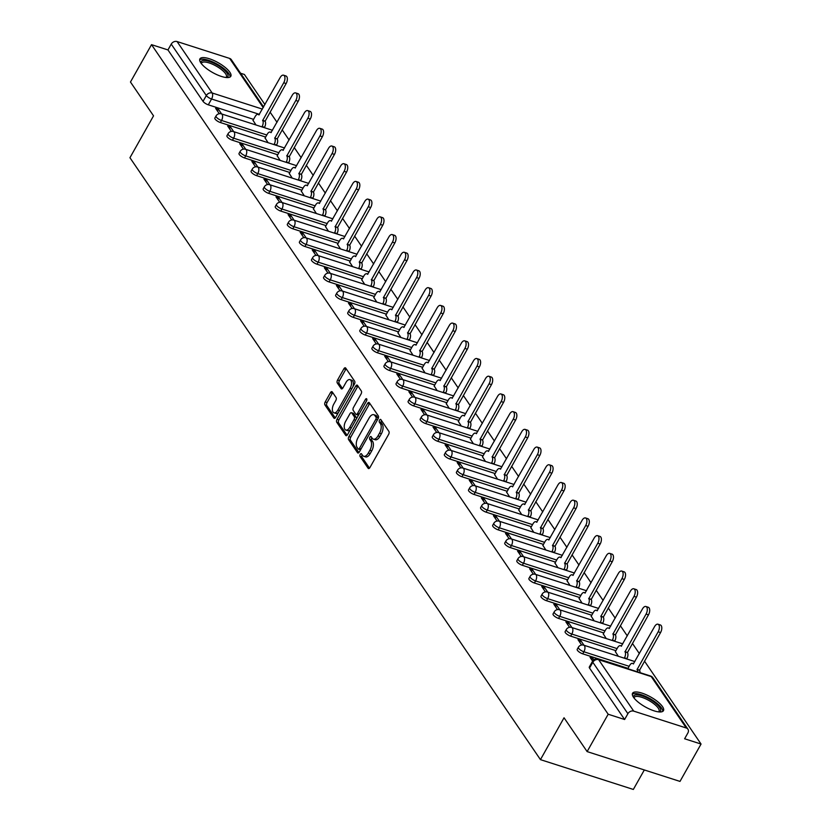 <?xml version="1.0" encoding="UTF-8"?>
<svg xmlns="http://www.w3.org/2000/svg" width="831" height="831" viewBox="0 0 831 831"><rect width="100%" height="100%" fill="white"/><g stroke="black" fill="none" stroke-linecap="round" stroke-linejoin="round"><path stroke-width="1.25" d="M360.249 454.37A1.558 0.8 -72.2 0 0 360.062 456.437L368.133 468.279A2.233 1.143 -72.2 0 0 368.486 468.559A2.233 1.143 -72.2 0 0 369.93 467.552L388.628 434.374A2.233 1.143 -72.2 0 0 388.898 431.414L380.827 419.582A1.558 0.8 -72.2 0 0 380.577 419.385A1.558 0.8 -72.2 0 0 379.57 420.091A1.558 0.8 -72.2 0 0 379.372 422.158L380.421 423.696A7.147 3.667 -72.2 0 1 379.528 433.159L377.97 435.922A7.147 3.667 -72.2 0 1 373.358 439.152A7.147 3.667 -72.2 0 1 372.215 438.249L371.166 436.722A1.558 0.8 -72.2 0 0 370.917 436.524A1.558 0.8 -72.2 0 0 369.909 437.231A1.558 0.8 -72.2 0 0 369.712 439.298L370.761 440.835A7.147 3.667 -72.2 0 1 369.868 450.298L368.31 453.061A7.147 3.667 -72.2 0 1 363.698 456.292A7.147 3.667 -72.2 0 1 362.555 455.388L361.516 453.861A1.558 0.8 -72.2 0 0 361.267 453.664A1.558 0.8 -72.2 0 0 360.249 454.37M362.181 454.848A1.558 0.8 -72.2 0 0 362.108 454.962A1.558 0.8 -72.2 0 0 361.911 457.04L369.494 468.154M381.502 420.559A1.558 0.8 -72.2 0 0 381.429 420.683A1.558 0.8 -72.2 0 0 381.232 422.75L382.281 424.288L380.421 423.696M371.841 437.708A1.558 0.8 -72.2 0 0 371.769 437.823A1.558 0.8 -72.2 0 0 371.571 439.89L372.62 441.427L370.761 440.835M633.523 697.323A17.731 5.651 29.4 0 0 649.707 709.155A17.731 5.651 29.4 0 0 663.46 710.671A17.731 5.651 29.4 0 0 662.494 706.62A17.731 5.651 29.4 0 0 646.31 694.789A17.731 5.651 29.4 0 0 632.557 693.262A17.731 5.651 29.4 0 0 633.523 697.323M200.863 62.927A17.731 5.651 29.4 0 0 217.057 74.759A17.731 5.651 29.4 0 0 230.81 76.286A17.731 5.651 29.4 0 0 229.844 72.235A17.731 5.651 29.4 0 0 213.65 60.403A17.731 5.651 29.4 0 0 199.907 58.876A17.731 5.651 29.4 0 0 200.863 62.927M332.244 391.931A2.233 1.143 -72.2 0 0 331.891 391.65A2.233 1.143 -72.2 0 0 330.447 392.668L325.201 401.975A2.233 1.143 -72.2 0 0 324.931 404.926L333.896 418.076A2.233 1.143 -72.2 0 0 334.249 418.357A2.233 1.143 -72.2 0 0 335.693 417.349L354.39 384.171A2.233 1.143 -72.2 0 0 354.66 381.221L345.696 368.071A2.233 1.143 -72.2 0 0 345.343 367.79A2.233 1.143 -72.2 0 0 343.899 368.798L337.563 380.037A2.233 1.143 -72.2 0 0 337.282 382.998L341.125 388.628A2.233 1.143 -72.2 0 0 341.479 388.908A2.233 1.143 -72.2 0 0 342.923 387.9L346.06 382.322A5.973 3.064 -72.2 0 1 349.924 379.622A5.973 3.064 -72.2 0 1 350.131 388.285L337.822 410.119A5.973 3.064 -72.2 0 1 333.969 412.82A5.973 3.064 -72.2 0 1 333.761 404.157L335.807 400.521A2.233 1.143 -72.2 0 0 336.088 397.561L332.244 391.931M633.721 711.128L686.292 727.998A4.55 3.625 145.7 0 1 687.933 729.192A4.55 3.625 145.7 0 1 687.891 732.952L684.619 738.769L701.052 744.046L679.997 781.41L587.122 751.598L564.041 717.776L540.451 759.638L129.948 157.724L153.538 115.852L130.467 82.02L151.522 44.656L608.178 714.234L624.611 719.511L627.893 713.694L592.815 662.265A4.55 1.444 -150.6 0 1 592.576 661.227L589.293 667.044A4.55 1.444 -150.6 0 0 589.543 668.082L592.815 662.265A4.55 3.625 145.7 0 1 598.652 659.7L633.721 711.128A4.55 3.625 145.7 0 0 627.893 713.694M587.122 751.598L608.178 714.234M348.843 436.628A2.233 1.143 -72.2 0 0 348.563 439.589L357.527 452.729A2.233 1.143 -72.2 0 0 357.891 453.02A2.233 1.143 -72.2 0 0 359.324 452.002L378.022 418.834A2.233 1.143 -72.2 0 0 378.302 415.874L369.328 402.723A2.233 1.143 -72.2 0 0 368.974 402.443A2.233 1.143 -72.2 0 0 367.531 403.45L348.843 436.628L350.703 437.22A2.233 1.143 -72.2 0 0 350.422 440.181L358.899 452.604M345.717 435.402L336.742 422.252A2.233 1.143 -72.2 0 1 337.022 419.302L355.72 386.124A2.233 1.143 -72.2 0 1 357.153 385.117A2.233 1.143 -72.2 0 1 357.517 385.397L361.35 391.027A2.233 1.143 -72.2 0 1 361.07 393.977L353.497 407.439A2.233 1.143 -72.2 0 0 353.217 410.389L355.761 414.129A2.233 1.143 -72.2 0 0 356.115 414.409A2.233 1.143 -72.2 0 0 357.559 413.402L365.453 399.389A1.558 0.8 -72.2 0 1 366.461 398.683A1.558 0.8 -72.2 0 1 366.513 400.947L347.514 434.675A2.233 1.143 -72.2 0 1 346.07 435.683A2.233 1.143 -72.2 0 1 345.717 435.402L346.527 435.662M253.569 119.352L208.301 104.82L211.573 99.003A4.55 1.444 -150.6 0 1 206.317 95.544L171.238 44.116A4.55 3.625 -34.3 0 1 177.065 41.55L229.636 58.419A4.55 3.625 -34.3 0 1 231.278 59.614L263.583 106.97M701.052 744.046L644.482 661.102M639.361 653.592L632.412 643.391M627.28 635.881L620.331 625.681M615.21 618.171L608.25 607.97M603.129 600.46L596.17 590.259M591.049 582.749L584.1 572.549M578.968 565.038L572.019 554.838M566.898 547.328L559.938 537.127M554.817 529.617L547.858 519.417M542.736 511.906L535.777 501.706M530.656 494.196L523.707 483.995M518.575 476.485L511.626 466.284M506.505 458.774L499.545 448.574M494.424 441.064L487.465 430.874M482.344 423.353L475.394 413.163M470.263 405.642L463.314 395.452M458.193 387.932L451.233 377.741M446.112 370.231L439.152 360.031M434.031 352.521L427.072 342.32M421.951 334.81L415.001 324.609M409.87 317.099L402.921 306.899M397.8 299.389L390.84 289.188M385.719 281.678L378.759 271.477M373.638 263.967L366.689 253.767M361.558 246.256L354.608 236.056M349.487 228.546L342.528 218.345M337.407 210.835L330.447 200.635M325.326 193.124L318.366 182.924M313.245 175.414L306.296 165.213M301.165 157.703L294.216 147.502M289.095 139.992L282.135 129.792M277.014 122.282L270.054 112.081M264.933 104.571L244.397 74.468L240.575 73.242M644.316 769.963L633.336 789.45L540.451 759.638M151.522 44.656L167.955 49.933L171.238 44.116M593.874 659.762L592.835 658.235L591.849 659.98M592.835 658.235L590.052 657.342L592.628 661.123M615.366 651.639L618.347 656.282M583.975 645.251L580.755 640.524L579.768 642.27M580.755 640.524L577.971 639.631L581.638 645.012M603.285 633.928L606.266 638.572M571.905 627.54L568.674 622.814L567.687 624.559M568.674 622.814L565.89 621.92L569.557 627.301M591.215 616.218L594.186 620.861M559.824 609.829L556.604 605.103L555.617 606.848M556.604 605.103L553.81 604.21L557.476 609.59M579.134 598.507L582.115 603.15M547.743 592.119L544.523 587.392L543.536 589.148M544.523 587.392L541.729 586.499L545.406 591.88M567.054 580.796L570.035 585.44M535.663 574.408L532.442 569.682L531.456 571.437M532.442 569.682L529.659 568.788L533.325 574.169M554.973 563.086L557.954 567.729M523.592 556.708L520.362 551.971L519.375 553.726M520.362 551.971L517.578 551.078L521.245 556.458M542.892 545.375L545.874 550.018M511.512 538.997L508.281 534.26L507.305 536.016M508.281 534.26L505.497 533.367L509.164 538.748M530.822 527.664L533.793 532.307M499.431 521.286L496.211 516.55L495.224 518.305M496.211 516.55L493.417 515.656L497.094 521.037M518.741 509.954L521.723 514.597M487.35 503.576L484.13 498.849L483.143 500.594M484.13 498.849L481.346 497.946L485.013 503.326M506.661 492.243L509.642 496.886M475.27 485.865L472.05 481.139L471.063 482.884M472.05 481.139L469.266 480.245L472.932 485.616M494.58 474.532L497.561 479.186M463.199 468.154L459.969 463.428L458.992 465.173M459.969 463.428L457.185 462.535L460.852 467.905M482.51 456.821L485.481 461.475M451.119 450.444L447.899 445.717L446.912 447.462M447.899 445.717L445.104 444.824L448.771 450.194M470.429 439.111L473.41 443.764M439.038 432.733L435.818 428.007L434.831 429.752M435.818 428.007L433.024 427.113L436.701 432.484M458.348 421.4L461.33 426.054M426.957 415.022L423.737 410.296L422.75 412.041M423.737 410.296L420.953 409.403L424.62 414.783M446.268 403.689L449.249 408.343M414.887 397.311L411.657 392.585L410.67 394.33M411.657 392.585L408.873 391.692L412.54 397.073M434.198 385.979L437.168 390.632M402.806 379.601L399.576 374.874L398.6 376.62M399.576 374.874L396.792 373.981L400.459 379.362M422.117 368.268L425.088 372.922M390.726 361.89L387.506 357.164L386.519 358.909M387.506 357.164L384.711 356.27L388.389 361.651M410.036 350.557L413.017 355.211M378.645 344.179L375.425 339.453L374.438 341.198M375.425 339.453L372.641 338.56L376.308 343.941M397.956 332.847L400.937 337.5M366.564 326.469L363.344 321.742L362.358 323.488M363.344 321.742L360.561 320.849L364.227 326.23M385.875 315.136L388.856 319.79M354.494 308.758L351.264 304.032L350.287 305.777M351.264 304.032L348.48 303.138L352.147 308.519M373.805 297.436L376.775 302.079M342.414 291.047L339.193 286.321L338.207 288.066M339.193 286.321L336.399 285.428L340.066 290.808M361.724 279.725L364.705 284.368M330.333 273.337L327.113 268.61L326.126 270.355M327.113 268.61L324.329 267.717L327.996 273.098M349.643 262.014L352.624 266.658M318.252 255.626L315.032 250.9L314.045 252.645M315.032 250.9L312.248 250.006L315.915 255.387M337.563 244.304L340.544 248.947M306.182 237.915L302.951 233.189L301.965 234.944M302.951 233.189L300.168 232.296L303.834 237.676M325.492 226.593L328.463 231.236M294.101 220.205L290.871 215.478L289.894 217.234M290.871 215.478L288.087 214.585L291.754 219.966M313.412 208.882L316.393 213.525M282.021 202.504L278.8 197.768L277.814 199.523M278.8 197.768L276.006 196.874L279.683 202.255M301.331 191.172L304.312 195.815M269.94 184.794L266.72 180.057L265.733 181.812M266.72 180.057L263.936 179.164L267.603 184.544M289.25 173.461L292.232 178.104M257.87 167.083L254.639 162.357L253.652 164.102M254.639 162.357L251.855 161.453L255.522 166.834M277.17 155.75L280.151 160.393M245.789 149.372L242.559 144.646L241.582 146.391M242.559 144.646L239.775 143.742L243.441 149.123M265.099 138.039L268.07 142.683M233.708 131.662L230.488 126.935L229.501 128.68M230.488 126.935L227.694 126.042L231.361 131.412M265.65 137.063L220.371 122.531L221.534 120.464A4.55 1.444 -150.6 0 1 217.473 118.241A4.55 1.444 -150.6 0 1 216.029 115.966L214.865 118.033A4.55 1.444 29.4 0 0 216.309 120.308A4.55 1.444 29.4 0 0 220.371 122.531M277.72 154.774L232.451 140.242L233.615 138.175A4.55 1.444 -150.6 0 1 229.543 135.952A4.55 1.444 -150.6 0 1 228.109 133.677L226.946 135.744A4.55 1.444 29.4 0 0 228.38 138.019A4.55 1.444 29.4 0 0 232.451 140.242M289.801 172.484L244.532 157.952L245.696 155.885A4.55 1.444 -150.6 0 1 241.624 153.662A4.55 1.444 -150.6 0 1 240.18 151.387L239.016 153.455A4.55 1.444 29.4 0 0 240.46 155.719A4.55 1.444 29.4 0 0 244.532 157.952M301.882 190.195L256.613 175.663L257.776 173.596A4.55 1.444 -150.6 0 1 253.704 171.373A4.55 1.444 -150.6 0 1 252.26 169.098L251.097 171.165A4.55 1.444 29.4 0 0 252.541 173.43A4.55 1.444 29.4 0 0 256.613 175.663M313.962 207.906L268.683 193.374L269.857 191.307A4.55 1.444 -150.6 0 1 265.785 189.084A4.55 1.444 -150.6 0 1 264.341 186.809L263.178 188.876A4.55 1.444 29.4 0 0 264.622 191.14A4.55 1.444 29.4 0 0 268.683 193.374M326.032 225.617L280.764 211.084L281.927 209.017A4.55 1.444 -150.6 0 1 277.866 206.784A4.55 1.444 -150.6 0 1 276.422 204.519L275.258 206.587A4.55 1.444 29.4 0 0 276.692 208.851A4.55 1.444 29.4 0 0 280.764 211.084M338.113 243.327L292.844 228.795L294.008 226.728A4.55 1.444 -150.6 0 1 289.936 224.495A4.55 1.444 -150.6 0 1 288.502 222.23L287.339 224.297A4.55 1.444 29.4 0 0 288.773 226.562A4.55 1.444 29.4 0 0 292.844 228.795M350.194 261.038L304.925 246.506L306.088 244.439A4.55 1.444 -150.6 0 1 302.017 242.205A4.55 1.444 -150.6 0 1 300.573 239.941L299.409 241.998A4.55 1.444 29.4 0 0 300.853 244.272A4.55 1.444 29.4 0 0 304.925 246.506M362.274 278.749L317.006 264.216L318.169 262.149A4.55 1.444 -150.6 0 1 314.097 259.916A4.55 1.444 -150.6 0 1 312.653 257.652L311.49 259.708A4.55 1.444 29.4 0 0 312.934 261.983A4.55 1.444 29.4 0 0 317.006 264.216M374.355 296.459L329.076 281.927L330.239 279.86A4.55 1.444 -150.6 0 1 326.178 277.627A4.55 1.444 -150.6 0 1 324.734 275.362L323.571 277.419A4.55 1.444 29.4 0 0 325.014 279.694A4.55 1.444 29.4 0 0 329.076 281.927M386.425 314.16L341.157 299.638L342.32 297.571A4.55 1.444 -150.6 0 1 338.248 295.337A4.55 1.444 -150.6 0 1 336.815 293.063L335.651 295.13A4.55 1.444 29.4 0 0 337.085 297.405A4.55 1.444 29.4 0 0 341.157 299.638M398.506 331.87L353.237 317.349L354.401 315.281A4.55 1.444 -150.6 0 1 350.329 313.048A4.55 1.444 -150.6 0 1 348.885 310.773L347.722 312.84A4.55 1.444 29.4 0 0 349.165 315.115A4.55 1.444 29.4 0 0 353.237 317.349M410.587 349.581L365.318 335.059L366.481 332.992A4.55 1.444 -150.6 0 1 362.409 330.759A4.55 1.444 -150.6 0 1 360.966 328.484L359.802 330.551A4.55 1.444 29.4 0 0 361.246 332.826A4.55 1.444 29.4 0 0 365.318 335.059M422.667 367.292L377.388 352.77L378.552 350.703A4.55 1.444 -150.6 0 1 374.49 348.469A4.55 1.444 -150.6 0 1 373.046 346.195L371.883 348.262A4.55 1.444 29.4 0 0 373.327 350.537A4.55 1.444 29.4 0 0 377.388 352.77M434.738 385.002L389.469 370.481L390.632 368.413A4.55 1.444 -150.6 0 1 386.571 366.18A4.55 1.444 -150.6 0 1 385.127 363.905L383.964 365.972A4.55 1.444 29.4 0 0 385.397 368.247A4.55 1.444 29.4 0 0 389.469 370.481M446.818 402.713L401.55 388.191L402.713 386.124A4.55 1.444 -150.6 0 1 398.641 383.891A4.55 1.444 -150.6 0 1 397.208 381.616L396.044 383.683A4.55 1.444 29.4 0 0 397.478 385.958A4.55 1.444 29.4 0 0 401.55 388.191M458.899 420.424L413.63 405.892L414.794 403.835A4.55 1.444 -150.6 0 1 410.722 401.602A4.55 1.444 -150.6 0 1 409.278 399.327L408.114 401.394A4.55 1.444 29.4 0 0 409.558 403.669A4.55 1.444 29.4 0 0 413.63 405.892M470.98 438.134L425.711 423.602L426.874 421.546A4.55 1.444 -150.6 0 1 422.802 419.312A4.55 1.444 -150.6 0 1 421.359 417.037L420.195 419.104A4.55 1.444 29.4 0 0 421.639 421.379A4.55 1.444 29.4 0 0 425.711 423.602M483.06 455.845L437.781 441.313L438.945 439.256A4.55 1.444 -150.6 0 1 434.883 437.023A4.55 1.444 -150.6 0 1 433.439 434.748L432.276 436.815A4.55 1.444 29.4 0 0 433.72 439.09A4.55 1.444 29.4 0 0 437.781 441.313M495.131 473.556L449.862 459.024L451.025 456.967A4.55 1.444 -150.6 0 1 446.953 454.734A4.55 1.444 -150.6 0 1 445.52 452.459L444.356 454.526A4.55 1.444 29.4 0 0 445.79 456.801A4.55 1.444 29.4 0 0 449.862 459.024M507.211 491.266L461.943 476.734L463.106 474.667A4.55 1.444 -150.6 0 1 459.034 472.444A4.55 1.444 -150.6 0 1 457.59 470.169L456.427 472.237A4.55 1.444 29.4 0 0 457.871 474.511A4.55 1.444 29.4 0 0 461.943 476.734M519.292 508.977L474.023 494.445L475.187 492.378A4.55 1.444 -150.6 0 1 471.115 490.155A4.55 1.444 -150.6 0 1 469.671 487.88L468.507 489.947A4.55 1.444 29.4 0 0 469.951 492.222A4.55 1.444 29.4 0 0 474.023 494.445M531.373 526.688L486.093 512.156L487.257 510.089A4.55 1.444 -150.6 0 1 483.195 507.866A4.55 1.444 -150.6 0 1 481.751 505.591L480.588 507.658A4.55 1.444 29.4 0 0 482.032 509.922A4.55 1.444 29.4 0 0 486.093 512.156M543.443 544.398L498.174 529.866L499.338 527.799A4.55 1.444 -150.6 0 1 495.266 525.576A4.55 1.444 -150.6 0 1 493.832 523.301L492.669 525.369A4.55 1.444 29.4 0 0 494.102 527.633A4.55 1.444 29.4 0 0 498.174 529.866M555.524 562.109L510.255 547.577L511.418 545.51A4.55 1.444 -150.6 0 1 507.346 543.287A4.55 1.444 -150.6 0 1 505.913 541.012L504.749 543.079A4.55 1.444 29.4 0 0 506.183 545.344A4.55 1.444 29.4 0 0 510.255 547.577M567.604 579.82L522.335 565.288L523.499 563.221A4.55 1.444 -150.6 0 1 519.427 560.987A4.55 1.444 -150.6 0 1 517.983 558.723L516.82 560.79A4.55 1.444 29.4 0 0 518.264 563.054A4.55 1.444 29.4 0 0 522.335 565.288M579.685 597.531L534.416 582.998L535.58 580.931A4.55 1.444 -150.6 0 1 531.508 578.698A4.55 1.444 -150.6 0 1 530.064 576.434L528.9 578.501A4.55 1.444 29.4 0 0 530.344 580.765A4.55 1.444 29.4 0 0 534.416 582.998M591.765 615.241L546.486 600.709L547.65 598.642A4.55 1.444 -150.6 0 1 543.588 596.409A4.55 1.444 -150.6 0 1 542.144 594.144L540.981 596.201A4.55 1.444 29.4 0 0 542.425 598.476A4.55 1.444 29.4 0 0 546.486 600.709M603.836 632.952L558.567 618.42L559.73 616.353A4.55 1.444 -150.6 0 1 555.659 614.119A4.55 1.444 -150.6 0 1 554.225 611.855L553.062 613.912A4.55 1.444 29.4 0 0 554.495 616.187A4.55 1.444 29.4 0 0 558.567 618.42M615.916 650.663L570.648 636.13L571.811 634.063A4.55 1.444 -150.6 0 1 567.739 631.83A4.55 1.444 -150.6 0 1 566.295 629.566L565.132 631.622A4.55 1.444 29.4 0 0 566.576 633.897A4.55 1.444 29.4 0 0 570.648 636.13M627.997 668.363L582.728 653.841L583.892 651.774A4.55 1.444 -150.6 0 1 579.82 649.541A4.55 1.444 -150.6 0 1 578.376 647.266L577.213 649.333A4.55 1.444 29.4 0 0 578.656 651.608A4.55 1.444 29.4 0 0 582.728 653.841M221.628 113.951L218.408 109.225L215.624 108.331L219.291 113.702M253.019 120.329L256 124.982M218.408 109.225L217.421 110.97M167.955 49.933L203.034 101.361A4.55 1.444 29.4 0 0 208.301 104.82M624.611 719.511L589.543 668.082M363.698 456.292L365.557 456.894A7.147 3.667 -72.2 0 0 370.169 453.653L368.31 453.061M372.62 441.427A7.147 3.667 -72.2 0 1 371.727 450.89L370.169 453.653M373.358 439.152L375.217 439.744A7.147 3.667 -72.2 0 0 379.829 436.514L377.97 435.922M382.281 424.288A7.147 3.667 -72.2 0 1 381.387 433.751L379.829 436.514M369.826 403.45A2.233 1.143 -72.2 0 0 369.39 404.053L350.703 437.22M358.151 448.927A1.558 0.8 -72.2 0 0 358.4 449.124A1.558 0.8 -72.2 0 0 359.408 448.418L375.82 419.302A1.558 0.8 -72.2 0 0 376.007 417.224L374.906 415.614A7.147 3.667 -72.2 0 0 373.763 414.711A7.147 3.667 -72.2 0 0 369.151 417.941L357.932 437.844A7.147 3.667 -72.2 0 0 357.05 447.317L358.151 448.927M360.01 449.519A1.558 0.8 -72.2 0 0 360.259 449.716A1.558 0.8 -72.2 0 0 360.644 449.675M378.022 418.824A1.558 0.8 -72.2 0 0 377.866 417.827L376.007 417.224M373.763 414.711L375.622 415.303A7.147 3.667 -72.2 0 1 376.765 416.206L377.866 417.827M347.078 435.278L338.601 422.854L336.742 422.252M358.005 386.124A2.233 1.143 -72.2 0 0 357.569 386.716L338.882 419.894A2.233 1.143 -72.2 0 0 338.601 422.854M357.621 414.721A2.233 1.143 -72.2 0 0 357.974 415.001A2.233 1.143 -72.2 0 0 358.68 414.846M345.623 421.4A5.973 3.064 -72.2 0 0 345.831 430.063A5.973 3.064 -72.2 0 0 349.695 427.363L354.027 419.665A2.233 1.143 -72.2 0 0 354.307 416.705L351.762 412.976A2.233 1.143 -72.2 0 0 351.409 412.695A2.233 1.143 -72.2 0 0 349.965 413.703L345.623 421.4M345.831 430.063L347.69 430.655A5.973 3.064 -72.2 0 0 350.412 429.534M356.343 419.001A2.233 1.143 -72.2 0 0 356.167 417.297L354.307 416.705M352.811 413.308A2.233 1.143 -72.2 0 1 353.258 413.287A2.233 1.143 -72.2 0 1 353.622 413.568L356.167 417.297M333.969 412.82L335.828 413.423A5.973 3.064 -72.2 0 0 338.539 412.301M352.853 386.893A5.973 3.064 -72.2 0 0 351.773 380.214L349.924 379.622M346.195 368.798A2.233 1.143 -72.2 0 0 345.758 369.39L339.422 380.64A2.233 1.143 -72.2 0 0 339.141 383.59L342.486 388.493M332.743 392.658A2.233 1.143 -72.2 0 0 332.307 393.26L327.061 402.568A2.233 1.143 -72.2 0 0 326.78 405.528L335.257 417.951M637.606 671.864A4.55 2.337 -72.2 0 0 637.107 669.516L658.152 631.799A5.225 2.69 -72.2 0 0 657.965 624.206A5.225 2.69 -72.2 0 0 654.589 626.574L633.315 663.959A4.55 2.337 -72.2 0 0 632.588 663.377A4.55 2.337 -72.2 0 0 629.649 665.434L627.8 668.716M657.965 624.206L660.385 624.974A5.225 2.69 107.8 0 1 660.562 632.568L639.517 670.295A4.55 2.337 107.8 0 1 640.015 672.643M639.403 670.118L636.993 669.35M624.258 658.183L624.455 657.83A4.55 2.337 -72.2 0 0 625.026 651.805L646.071 614.088A5.225 2.69 -72.2 0 0 645.884 606.495A5.225 2.69 -72.2 0 0 642.508 608.863L621.235 646.248A4.55 2.337 -72.2 0 0 620.508 645.666A4.55 2.337 -72.2 0 0 617.568 647.733L615.283 651.784M645.884 606.495L648.305 607.274A5.225 2.69 107.8 0 1 648.481 614.857L627.436 652.584A4.55 2.337 107.8 0 1 626.875 658.609L624.455 657.83M627.322 652.408L624.912 651.639M612.187 640.472L612.385 640.119A4.55 2.337 -72.2 0 0 612.946 634.095L633.991 596.378A5.225 2.69 -72.2 0 0 633.804 588.784A5.225 2.69 -72.2 0 0 630.428 591.153L609.154 628.537A4.55 2.337 -72.2 0 0 608.427 627.956A4.55 2.337 -72.2 0 0 605.487 630.023L603.202 634.074M633.804 588.784L636.224 589.563A5.225 2.69 107.8 0 1 636.411 597.146L615.366 634.874A4.55 2.337 107.8 0 1 614.795 640.898L612.385 640.119M615.252 634.697L612.831 633.928M633.689 697.562A15.342 4.893 -150.6 0 1 648.907 698.85A15.342 4.893 -150.6 0 1 659.201 711.938M658.578 711.876A14.21 4.529 29.4 0 0 659.014 711.388A14.21 4.529 29.4 0 0 648.253 700.128A14.21 4.529 29.4 0 0 634.25 697.438A14.21 4.529 29.4 0 0 634.063 698.061M662.743 711.398A17.617 5.62 29.4 0 0 649.167 698.165A17.617 5.62 29.4 0 0 632.308 694.249M201.029 63.166A15.342 4.893 -150.6 0 1 216.257 64.465A15.342 4.893 -150.6 0 1 226.551 77.553M225.928 77.491A14.21 4.529 29.4 0 0 226.364 77.003A14.21 4.529 29.4 0 0 215.593 65.742A14.21 4.529 29.4 0 0 201.601 63.052A14.21 4.529 29.4 0 0 201.414 63.675M230.094 77.013A17.617 5.62 29.4 0 0 216.517 63.779A17.617 5.62 29.4 0 0 199.658 59.863M600.107 622.762L600.304 622.409A4.55 2.337 -72.2 0 0 600.865 616.384L621.91 578.667A5.225 2.69 -72.2 0 0 621.733 571.074A5.225 2.69 -72.2 0 0 618.347 573.442L597.073 610.827A4.55 2.337 -72.2 0 0 596.346 610.245A4.55 2.337 -72.2 0 0 593.407 612.312L591.121 616.363M621.733 571.074L624.143 571.853A5.225 2.69 107.8 0 1 624.33 579.436L603.285 617.163A4.55 2.337 107.8 0 1 602.714 623.188L600.304 622.409M603.171 616.986L600.751 616.218M588.026 605.051L588.223 604.698A4.55 2.337 -72.2 0 0 588.795 598.673L609.84 560.956A5.225 2.69 -72.2 0 0 609.653 553.363A5.225 2.69 -72.2 0 0 606.277 555.731L584.993 593.116A4.55 2.337 -72.2 0 0 584.276 592.534A4.55 2.337 -72.2 0 0 581.336 594.601L579.041 598.652M609.653 553.363L612.063 554.142A5.225 2.69 107.8 0 1 612.25 561.725L591.205 599.452A4.55 2.337 107.8 0 1 590.644 605.477L588.223 604.698M591.09 599.276L588.67 598.507M575.945 587.34L576.143 586.987A4.55 2.337 -72.2 0 0 576.714 580.962L597.759 543.245A5.225 2.69 -72.2 0 0 597.572 535.652A5.225 2.69 -72.2 0 0 594.196 538.021L572.923 575.405A4.55 2.337 -72.2 0 0 572.195 574.823A4.55 2.337 -72.2 0 0 569.256 576.891L566.971 580.952M597.572 535.652L599.992 536.431A5.225 2.69 107.8 0 1 600.169 544.014L579.124 581.742A4.55 2.337 107.8 0 1 578.563 587.766L576.143 586.987M579.01 581.575L576.6 580.796M563.875 569.63L564.072 569.277A4.55 2.337 -72.2 0 0 564.633 563.252L585.678 525.535A5.225 2.69 -72.2 0 0 585.491 517.942A5.225 2.69 -72.2 0 0 582.115 520.31L560.842 557.694A4.55 2.337 -72.2 0 0 560.115 557.123A4.55 2.337 -72.2 0 0 557.175 559.18L554.89 563.241M585.491 517.942L587.912 518.721A5.225 2.69 107.8 0 1 588.088 526.303L567.054 564.031A4.55 2.337 107.8 0 1 566.482 570.056L564.072 569.277M566.929 563.865L564.519 563.086M551.794 551.919L551.992 551.576A4.55 2.337 -72.2 0 0 552.553 545.541L573.598 507.824A5.225 2.69 -72.2 0 0 573.421 500.231A5.225 2.69 -72.2 0 0 570.035 502.599L548.761 539.984A4.55 2.337 -72.2 0 0 548.034 539.412A4.55 2.337 -72.2 0 0 545.094 541.469L542.809 545.531M573.421 500.231L575.831 501.01A5.225 2.69 107.8 0 1 576.018 508.603L554.973 546.32A4.55 2.337 107.8 0 1 554.402 552.345L551.992 551.576M554.859 546.154L552.438 545.375M539.714 534.208L539.911 533.866A4.55 2.337 -72.2 0 0 540.482 527.83L561.517 490.113A5.225 2.69 -72.2 0 0 561.341 482.52A5.225 2.69 -72.2 0 0 557.965 484.889L536.681 522.273A4.55 2.337 -72.2 0 0 535.953 521.702A4.55 2.337 -72.2 0 0 533.024 523.759L530.729 527.82M561.341 482.52L563.75 483.299A5.225 2.69 107.8 0 1 563.937 490.892L542.892 528.609A4.55 2.337 107.8 0 1 542.321 534.634L539.911 533.866M542.778 528.443L540.358 527.664M527.633 516.498L527.83 516.155A4.55 2.337 -72.2 0 0 528.402 510.13L549.447 472.403A5.225 2.69 -72.2 0 0 549.26 464.809A5.225 2.69 -72.2 0 0 545.884 467.178L524.61 504.562A4.55 2.337 -72.2 0 0 523.883 503.991A4.55 2.337 -72.2 0 0 520.944 506.048L518.658 510.109M549.26 464.809L551.68 465.589A5.225 2.69 107.8 0 1 551.857 473.182L530.812 510.899A4.55 2.337 107.8 0 1 530.251 516.924L527.83 516.155M530.697 510.733L528.287 509.954M515.552 498.787L515.75 498.444A4.55 2.337 -72.2 0 0 516.321 492.419L537.366 454.692A5.225 2.69 -72.2 0 0 537.179 447.099A5.225 2.69 -72.2 0 0 533.803 449.467L512.53 486.852A4.55 2.337 -72.2 0 0 511.803 486.28A4.55 2.337 -72.2 0 0 508.863 488.337L506.578 492.399M537.179 447.099L539.599 447.878A5.225 2.69 107.8 0 1 539.776 455.471L518.741 493.188A4.55 2.337 107.8 0 1 518.17 499.213L515.75 498.444M518.617 493.022L516.207 492.243M503.482 481.076L503.679 480.734A4.55 2.337 -72.2 0 0 504.24 474.709L525.285 436.981A5.225 2.69 -72.2 0 0 525.099 429.388A5.225 2.69 -72.2 0 0 521.723 431.756L500.449 469.141A4.55 2.337 -72.2 0 0 499.722 468.57A4.55 2.337 -72.2 0 0 496.782 470.626L494.497 474.688M525.099 429.388L527.519 430.167A5.225 2.69 107.8 0 1 527.706 437.76L506.661 475.477A4.55 2.337 107.8 0 1 506.089 481.502L503.679 480.734M506.546 475.311L504.126 474.532M491.401 463.366L491.599 463.023A4.55 2.337 -72.2 0 0 492.16 456.998L513.205 419.271A5.225 2.69 -72.2 0 0 513.028 411.677A5.225 2.69 -72.2 0 0 509.642 414.046L488.368 451.43A4.55 2.337 -72.2 0 0 487.641 450.859A4.55 2.337 -72.2 0 0 484.702 452.916L482.416 456.977M513.028 411.677L515.438 412.456A5.225 2.69 107.8 0 1 515.625 420.05L494.58 457.767A4.55 2.337 107.8 0 1 494.009 463.791L491.599 463.023M494.466 457.601L492.045 456.821M479.321 445.655L479.518 445.312A4.55 2.337 -72.2 0 0 480.089 439.287L501.135 401.56A5.225 2.69 -72.2 0 0 500.948 393.967A5.225 2.69 -72.2 0 0 497.572 396.335L476.288 433.72A4.55 2.337 -72.2 0 0 475.571 433.148A4.55 2.337 -72.2 0 0 472.631 435.205L470.336 439.267M500.948 393.967L503.357 394.746A5.225 2.69 107.8 0 1 503.544 402.339L482.499 440.056A4.55 2.337 107.8 0 1 481.938 446.081L479.518 445.312M482.385 439.89L479.975 439.111M467.24 427.944L467.438 427.601A4.55 2.337 -72.2 0 0 468.009 421.577L489.054 383.849A5.225 2.69 -72.2 0 0 488.867 376.266A5.225 2.69 -72.2 0 0 485.491 378.635L464.217 416.009A4.55 2.337 -72.2 0 0 463.49 415.438A4.55 2.337 -72.2 0 0 460.551 417.494L458.265 421.556M488.867 376.266L491.287 377.035A5.225 2.69 107.8 0 1 491.464 384.628L470.419 422.345A4.55 2.337 107.8 0 1 469.858 428.37L467.438 427.601M470.304 422.179L467.895 421.4M455.17 410.244L455.367 409.891A4.55 2.337 -72.2 0 0 455.928 403.866L476.973 366.139A5.225 2.69 -72.2 0 0 476.786 358.556A5.225 2.69 -72.2 0 0 473.41 360.924L452.137 398.298A4.55 2.337 -72.2 0 0 451.41 397.727A4.55 2.337 -72.2 0 0 448.47 399.784L446.185 403.845M476.786 358.556L479.207 359.324A5.225 2.69 107.8 0 1 479.383 366.918L458.348 404.635A4.55 2.337 107.8 0 1 457.777 410.67L455.367 409.891M458.224 404.468L455.814 403.689M443.089 392.533L443.287 392.18A4.55 2.337 -72.2 0 0 443.847 386.155L464.893 348.428A5.225 2.69 -72.2 0 0 464.716 340.845A5.225 2.69 -72.2 0 0 461.33 343.213L440.056 380.588A4.55 2.337 -72.2 0 0 439.329 380.016A4.55 2.337 -72.2 0 0 436.389 382.073L434.104 386.135M464.716 340.845L467.126 341.614A5.225 2.69 107.8 0 1 467.313 349.207L446.268 386.924A4.55 2.337 107.8 0 1 445.696 392.959L443.287 392.18M446.154 386.758L443.733 385.979M431.009 374.823L431.206 374.469A4.55 2.337 -72.2 0 0 431.777 368.445L452.812 330.717A5.225 2.69 -72.2 0 0 452.635 323.134A5.225 2.69 -72.2 0 0 449.259 325.503L427.975 362.877A4.55 2.337 -72.2 0 0 427.248 362.306A4.55 2.337 -72.2 0 0 424.319 364.362L422.023 368.424M452.635 323.134L455.045 323.903A5.225 2.69 107.8 0 1 455.232 331.496L434.187 369.224A4.55 2.337 107.8 0 1 433.616 375.248L431.206 374.469M434.073 369.047L431.653 368.278M418.928 357.112L419.125 356.759A4.55 2.337 -72.2 0 0 419.697 350.734L440.742 313.007A5.225 2.69 -72.2 0 0 440.555 305.424A5.225 2.69 -72.2 0 0 437.179 307.792L415.905 345.166A4.55 2.337 -72.2 0 0 415.178 344.595A4.55 2.337 -72.2 0 0 412.238 346.652L409.953 350.713M440.555 305.424L442.975 306.192A5.225 2.69 107.8 0 1 443.152 313.786L422.106 351.513A4.55 2.337 107.8 0 1 421.546 357.538L419.125 356.759M421.992 351.336L419.582 350.568M406.847 339.401L407.045 339.048A4.55 2.337 -72.2 0 0 407.616 333.023L428.661 295.306A5.225 2.69 -72.2 0 0 428.474 287.713A5.225 2.69 -72.2 0 0 425.098 290.081L403.824 327.466A4.55 2.337 -72.2 0 0 403.097 326.884A4.55 2.337 -72.2 0 0 400.158 328.941L397.872 333.002M428.474 287.713L430.894 288.482A5.225 2.69 107.8 0 1 431.071 296.075L410.036 333.802A4.55 2.337 107.8 0 1 409.465 339.827L407.045 339.048M409.912 333.626L407.502 332.857M394.777 321.69L394.974 321.337A4.55 2.337 -72.2 0 0 395.535 315.313L416.58 277.596A5.225 2.69 -72.2 0 0 416.404 270.002A5.225 2.69 -72.2 0 0 413.017 272.371L391.744 309.755A4.55 2.337 -72.2 0 0 391.017 309.174A4.55 2.337 -72.2 0 0 388.077 311.23L385.792 315.292M416.404 270.002L418.814 270.771A5.225 2.69 107.8 0 1 419.001 278.364L397.956 316.092A4.55 2.337 107.8 0 1 397.384 322.116L394.974 321.337M397.841 315.915L395.421 315.146M382.696 303.98L382.894 303.627A4.55 2.337 -72.2 0 0 383.455 297.602L404.5 259.885A5.225 2.69 -72.2 0 0 404.323 252.292A5.225 2.69 -72.2 0 0 400.937 254.66L379.663 292.045A4.55 2.337 -72.2 0 0 378.936 291.463A4.55 2.337 -72.2 0 0 375.996 293.53L373.711 297.581M404.323 252.292L406.733 253.071A5.225 2.69 107.8 0 1 406.92 260.654L385.875 298.381A4.55 2.337 107.8 0 1 385.304 304.406L382.894 303.627M385.761 298.204L383.34 297.436M370.616 286.269L370.813 285.916A4.55 2.337 -72.2 0 0 371.384 279.891L392.429 242.174A5.225 2.69 -72.2 0 0 392.242 234.581A5.225 2.69 -72.2 0 0 388.866 236.949L367.582 274.334A4.55 2.337 -72.2 0 0 366.866 273.752A4.55 2.337 -72.2 0 0 363.926 275.819L361.641 279.87M392.242 234.581L394.652 235.36A5.225 2.69 107.8 0 1 394.839 242.943L373.794 280.67A4.55 2.337 107.8 0 1 373.233 286.695L370.813 285.916M373.68 280.494L371.27 279.725M358.535 268.558L358.732 268.205A4.55 2.337 -72.2 0 0 359.304 262.18L380.349 224.463A5.225 2.69 -72.2 0 0 380.162 216.87A5.225 2.69 -72.2 0 0 376.786 219.239L355.512 256.623A4.55 2.337 -72.2 0 0 354.785 256.041A4.55 2.337 -72.2 0 0 351.845 258.109L349.56 262.16M380.162 216.87L382.582 217.649A5.225 2.69 107.8 0 1 382.759 225.232L361.714 262.96A4.55 2.337 107.8 0 1 361.153 268.984L358.732 268.205M361.599 262.783L359.189 262.014M346.465 250.848L346.662 250.495A4.55 2.337 -72.2 0 0 347.223 244.47L368.268 206.753A5.225 2.69 -72.2 0 0 368.081 199.16A5.225 2.69 -72.2 0 0 364.705 201.528L343.432 238.913A4.55 2.337 -72.2 0 0 342.704 238.331A4.55 2.337 -72.2 0 0 339.765 240.398L337.479 244.449M368.081 199.16L370.501 199.939A5.225 2.69 107.8 0 1 370.678 207.521L349.643 245.249A4.55 2.337 107.8 0 1 349.072 251.274L346.662 250.495M349.519 245.083L347.109 244.304M334.384 233.137L334.581 232.784A4.55 2.337 -72.2 0 0 335.142 226.759L356.187 189.042A5.225 2.69 -72.2 0 0 356.011 181.449A5.225 2.69 -72.2 0 0 352.624 183.817L331.351 221.202A4.55 2.337 -72.2 0 0 330.624 220.62A4.55 2.337 -72.2 0 0 327.684 222.687L325.399 226.749M356.011 181.449L358.421 182.228A5.225 2.69 107.8 0 1 358.608 189.811L337.563 227.538A4.55 2.337 107.8 0 1 336.991 233.563L334.581 232.784M337.448 227.372L335.028 226.593M322.303 215.426L322.501 215.073A4.55 2.337 -72.2 0 0 323.072 209.048L344.107 171.331A5.225 2.69 -72.2 0 0 343.93 163.738A5.225 2.69 -72.2 0 0 340.554 166.107L319.27 203.491A4.55 2.337 -72.2 0 0 318.543 202.92A4.55 2.337 -72.2 0 0 315.614 204.977L313.318 209.038M343.93 163.738L346.34 164.517A5.225 2.69 107.8 0 1 346.527 172.1L325.482 209.828A4.55 2.337 107.8 0 1 324.911 215.852L322.501 215.073M325.368 209.661L322.947 208.882M310.223 197.716L310.42 197.373A4.55 2.337 -72.2 0 0 310.991 191.338L332.036 153.621A5.225 2.69 -72.2 0 0 331.849 146.027A5.225 2.69 -72.2 0 0 328.474 148.396L307.2 185.78A4.55 2.337 -72.2 0 0 306.473 185.209A4.55 2.337 -72.2 0 0 303.533 187.266L301.248 191.327M331.849 146.027L334.27 146.807A5.225 2.69 107.8 0 1 334.446 154.4L313.401 192.117A4.55 2.337 107.8 0 1 312.84 198.142L310.42 197.373M313.287 191.951L310.877 191.172M298.152 180.005L298.339 179.662A4.55 2.337 -72.2 0 0 298.911 173.627L319.956 135.91A5.225 2.69 -72.2 0 0 319.769 128.317A5.225 2.69 -72.2 0 0 316.393 130.685L295.119 168.07A4.55 2.337 -72.2 0 0 294.392 167.498A4.55 2.337 -72.2 0 0 291.452 169.555L289.167 173.617M319.769 128.317L322.189 129.096A5.225 2.69 107.8 0 1 322.366 136.689L301.331 174.406A4.55 2.337 107.8 0 1 300.76 180.431L298.339 179.662M301.206 174.24L298.796 173.461M286.072 162.294L286.269 161.952A4.55 2.337 -72.2 0 0 286.83 155.927L307.875 118.199A5.225 2.69 -72.2 0 0 307.699 110.606A5.225 2.69 -72.2 0 0 304.312 112.974L283.039 150.359A4.55 2.337 -72.2 0 0 282.311 149.788A4.55 2.337 -72.2 0 0 279.372 151.844L277.087 155.906M307.699 110.606L310.108 111.385A5.225 2.69 107.8 0 1 310.295 118.978L289.25 156.695A4.55 2.337 107.8 0 1 288.679 162.72L286.269 161.952M289.136 156.529L286.716 155.75M273.991 144.584L274.188 144.241A4.55 2.337 -72.2 0 0 274.76 138.216L295.794 100.489A5.225 2.69 -72.2 0 0 295.618 92.895A5.225 2.69 -72.2 0 0 292.232 95.264L270.958 132.648A4.55 2.337 -72.2 0 0 270.231 132.077A4.55 2.337 -72.2 0 0 267.302 134.134L265.006 138.195M295.618 92.895L298.028 93.674A5.225 2.69 107.8 0 1 298.215 101.268L277.17 138.985A4.55 2.337 107.8 0 1 276.598 145.01L274.188 144.241M277.055 138.819L274.635 138.039M261.91 126.873L262.108 126.53A4.55 2.337 -72.2 0 0 262.679 120.505L283.724 82.778A5.225 2.69 -72.2 0 0 283.537 75.185A5.225 2.69 -72.2 0 0 280.161 77.553L258.888 114.938A4.55 2.337 -72.2 0 0 258.161 114.366A4.55 2.337 -72.2 0 0 255.221 116.423L252.936 120.485M283.537 75.185L285.947 75.964A5.225 2.69 107.8 0 1 286.134 83.557L265.089 121.274A4.55 2.337 107.8 0 1 264.528 127.299L262.108 126.53M264.975 121.108L262.565 120.329M361.911 457.04L360.062 456.437M381.232 422.75L379.372 422.158M371.571 439.89L369.712 439.298M259.417 114.356L211.573 99.003A4.55 2.337 107.8 0 0 212.144 92.979L262.388 109.1M263.209 107.635L229.636 58.419M177.065 41.55L212.144 92.979A4.55 3.625 145.7 0 0 206.317 95.544L203.034 101.361M686.292 727.998L651.224 676.579L598.652 659.7A4.55 2.337 -72.2 0 0 597.925 659.128A4.55 4.55 0 0 0 592.576 661.227M266.813 134.996L221.534 120.464A4.55 2.337 107.8 0 0 222.106 114.439A4.55 2.337 107.8 0 0 221.378 113.868A4.55 4.55 0 0 0 216.029 115.966M278.884 152.707L233.615 138.175A4.55 2.337 107.8 0 0 234.186 132.15A4.55 2.337 107.8 0 0 233.459 131.578A4.55 4.55 0 0 0 228.109 133.677M290.964 170.417L245.696 155.885A4.55 2.337 107.8 0 0 246.267 149.86A4.55 2.337 107.8 0 0 245.54 149.289A4.55 4.55 0 0 0 240.18 151.387M303.045 188.128L257.776 173.596A4.55 2.337 107.8 0 0 258.337 167.571A4.55 2.337 107.8 0 0 257.61 167A4.55 4.55 0 0 0 252.26 169.098M315.126 205.839L269.857 191.307A4.55 2.337 107.8 0 0 270.418 185.282A4.55 2.337 107.8 0 0 269.691 184.711A4.55 4.55 0 0 0 264.341 186.809M327.206 223.549L281.927 209.017A4.55 2.337 107.8 0 0 282.498 202.993A4.55 2.337 107.8 0 0 281.771 202.421A4.55 4.55 0 0 0 276.422 204.519M339.277 241.26L294.008 226.728A4.55 2.337 107.8 0 0 294.579 220.703A4.55 2.337 107.8 0 0 293.852 220.132A4.55 4.55 0 0 0 288.502 222.23M351.357 258.971L306.088 244.439A4.55 2.337 107.8 0 0 306.649 238.414A4.55 2.337 107.8 0 0 305.933 237.843A4.55 4.55 0 0 0 300.573 239.941M363.438 276.681L318.169 262.149A4.55 2.337 107.8 0 0 318.73 256.125A4.55 2.337 107.8 0 0 318.003 255.553A4.55 4.55 0 0 0 312.653 257.652M375.519 294.392L330.239 279.86A4.55 2.337 107.8 0 0 330.811 273.835A4.55 2.337 107.8 0 0 330.084 273.264A4.55 4.55 0 0 0 324.734 275.362M387.589 312.103L342.32 297.571A4.55 2.337 107.8 0 0 342.891 291.546A4.55 2.337 107.8 0 0 342.164 290.975A4.55 4.55 0 0 0 336.815 293.063M399.669 329.814L354.401 315.281A4.55 2.337 107.8 0 0 354.972 309.257A4.55 2.337 107.8 0 0 354.245 308.675A4.55 4.55 0 0 0 348.885 310.773M411.75 347.524L366.481 332.992A4.55 2.337 107.8 0 0 367.042 326.967A4.55 2.337 107.8 0 0 366.315 326.386A4.55 4.55 0 0 0 360.966 328.484M423.831 365.225L378.552 350.703A4.55 2.337 107.8 0 0 379.123 344.678A4.55 2.337 107.8 0 0 378.396 344.096A4.55 4.55 0 0 0 373.046 346.195M435.911 382.935L390.632 368.413A4.55 2.337 107.8 0 0 391.204 362.389A4.55 2.337 107.8 0 0 390.477 361.807A4.55 4.55 0 0 0 385.127 363.905M447.982 400.646L402.713 386.124A4.55 2.337 107.8 0 0 403.284 380.099A4.55 2.337 107.8 0 0 402.557 379.518A4.55 4.55 0 0 0 397.208 381.616M460.062 418.357L414.794 403.835A4.55 2.337 107.8 0 0 415.355 397.81A4.55 2.337 107.8 0 0 414.638 397.228A4.55 4.55 0 0 0 409.278 399.327M472.143 436.067L426.874 421.546A4.55 2.337 107.8 0 0 427.435 415.521A4.55 2.337 107.8 0 0 426.708 414.939A4.55 4.55 0 0 0 421.359 417.037M484.224 453.778L438.945 439.256A4.55 2.337 107.8 0 0 439.516 433.221A4.55 2.337 107.8 0 0 438.789 432.65A4.55 4.55 0 0 0 433.439 434.748M496.294 471.489L451.025 456.967A4.55 2.337 107.8 0 0 451.597 450.932A4.55 2.337 107.8 0 0 450.869 450.36A4.55 4.55 0 0 0 445.52 452.459M508.375 489.199L463.106 474.667A4.55 2.337 107.8 0 0 463.677 468.642A4.55 2.337 107.8 0 0 462.95 468.071A4.55 4.55 0 0 0 457.59 470.169M520.455 506.91L475.187 492.378A4.55 2.337 107.8 0 0 475.748 486.353A4.55 2.337 107.8 0 0 475.02 485.782A4.55 4.55 0 0 0 469.671 487.88M532.536 524.621L487.257 510.089A4.55 2.337 107.8 0 0 487.828 504.064A4.55 2.337 107.8 0 0 487.101 503.493A4.55 4.55 0 0 0 481.751 505.591M544.606 542.331L499.338 527.799A4.55 2.337 107.8 0 0 499.909 521.775A4.55 2.337 107.8 0 0 499.182 521.203A4.55 4.55 0 0 0 493.832 523.301M556.687 560.042L511.418 545.51A4.55 2.337 107.8 0 0 511.989 539.485A4.55 2.337 107.8 0 0 511.262 538.914A4.55 4.55 0 0 0 505.913 541.012M568.768 577.753L523.499 563.221A4.55 2.337 107.8 0 0 524.06 557.196A4.55 2.337 107.8 0 0 523.333 556.625A4.55 4.55 0 0 0 517.983 558.723M580.848 595.463L535.58 580.931A4.55 2.337 107.8 0 0 536.14 574.907A4.55 2.337 107.8 0 0 535.413 574.335A4.55 4.55 0 0 0 530.064 576.434M592.929 613.174L547.65 598.642A4.55 2.337 107.8 0 0 548.221 592.617A4.55 2.337 107.8 0 0 547.494 592.046A4.55 4.55 0 0 0 542.144 594.144M604.999 630.885L559.73 616.353A4.55 2.337 107.8 0 0 560.302 610.328A4.55 2.337 107.8 0 0 559.575 609.757A4.55 4.55 0 0 0 554.225 611.855M617.08 648.596L571.811 634.063A4.55 2.337 107.8 0 0 572.382 628.039A4.55 2.337 107.8 0 0 571.655 627.467A4.55 4.55 0 0 0 566.295 629.566M629.16 666.306L583.892 651.774A4.55 2.337 107.8 0 0 584.453 645.749A4.55 2.337 107.8 0 0 583.726 645.178A4.55 4.55 0 0 0 578.376 647.266M650.496 675.998A4.55 2.337 -72.2 0 1 651.224 676.579A4.55 3.625 -34.3 0 1 652.865 677.764A4.55 4.55 0 0 0 650.496 675.998L597.925 659.128M371.727 450.89L369.868 450.298M381.387 433.751L379.528 433.159M368.943 468.539L368.133 468.279M369.39 404.053L367.531 403.45M358.338 452.988L357.527 452.729M350.422 440.181L348.563 439.589M361.049 448.948L359.408 448.418M377.461 419.821L375.82 419.302M376.765 416.206L374.906 415.614M338.882 419.894L337.022 419.302M357.569 386.716L355.72 386.124M359.2 413.921L357.559 413.402M366.866 399.846L365.453 399.389M351.336 427.882L349.695 427.363M355.678 420.195L354.027 419.665M353.622 413.568L351.762 412.976M339.464 410.649L337.822 410.119M351.773 388.815L350.131 388.285M341.936 388.887L341.125 388.628M339.141 383.59L337.282 382.998M339.422 380.64L337.563 380.037M345.758 369.39L343.899 368.798M334.706 418.336L333.896 418.076M326.78 405.528L324.931 404.926M327.061 402.568L325.201 401.975M332.307 393.26L330.447 392.668M639.517 670.295L637.107 669.516M660.562 632.568L658.152 631.799M627.436 652.584L625.026 651.805M648.481 614.857L646.071 614.088M615.366 634.874L612.946 634.095M636.411 597.146L633.991 596.378M603.285 617.163L600.865 616.384M624.33 579.436L621.91 578.667M591.205 599.452L588.795 598.673M612.25 561.725L609.84 560.956M579.124 581.742L576.714 580.962M600.169 544.014L597.759 543.245M567.054 564.031L564.633 563.252M588.088 526.303L585.678 525.535M554.973 546.32L552.553 545.541M576.018 508.603L573.598 507.824M542.892 528.609L540.482 527.83M563.937 490.892L561.517 490.113M530.812 510.899L528.402 510.13M551.857 473.182L549.447 472.403M518.741 493.188L516.321 492.419M539.776 455.471L537.366 454.692M506.661 475.477L504.24 474.709M527.706 437.76L525.285 436.981M494.58 457.767L492.16 456.998M515.625 420.05L513.205 419.271M482.499 440.056L480.089 439.287M503.544 402.339L501.135 401.56M470.419 422.345L468.009 421.577M491.464 384.628L489.054 383.849M458.348 404.635L455.928 403.866M479.383 366.918L476.973 366.139M446.268 386.924L443.847 386.155M467.313 349.207L464.893 348.428M434.187 369.224L431.777 368.445M455.232 331.496L452.812 330.717M422.106 351.513L419.697 350.734M443.152 313.786L440.742 313.007M410.036 333.802L407.616 333.023M431.071 296.075L428.661 295.306M397.956 316.092L395.535 315.313M419.001 278.364L416.58 277.596M385.875 298.381L383.455 297.602M406.92 260.654L404.5 259.885M373.794 280.67L371.384 279.891M394.839 242.943L392.429 242.174M361.714 262.96L359.304 262.18M382.759 225.232L380.349 224.463M349.643 245.249L347.223 244.47M370.678 207.521L368.268 206.753M337.563 227.538L335.142 226.759M358.608 189.811L356.187 189.042M325.482 209.828L323.072 209.048M346.527 172.1L344.107 171.331M313.401 192.117L310.991 191.338M334.446 154.4L332.036 153.621M301.331 174.406L298.911 173.627M322.366 136.689L319.956 135.91M289.25 156.695L286.83 155.927M310.295 118.978L307.875 118.199M277.17 138.985L274.76 138.216M298.215 101.268L295.794 100.489M265.089 121.274L262.679 120.505M286.134 83.557L283.724 82.778M583.726 645.178L634.863 661.58M571.655 627.467L622.783 643.869M559.575 609.757L610.702 626.159M547.494 592.046L598.621 608.448M535.413 574.335L586.551 590.737M523.333 556.625L574.47 573.026M511.262 538.914L562.39 555.326M499.182 521.203L550.309 537.615M487.101 503.493L538.228 519.905M475.02 485.782L526.158 502.194M462.95 468.071L514.077 484.483M450.869 450.36L501.997 466.773M438.789 432.65L489.916 449.062M426.708 414.939L477.846 431.351M414.638 397.228L465.765 413.641M402.557 379.518L453.684 395.93M390.477 361.807L441.604 378.219M378.396 344.096L429.523 360.509M366.315 326.386L417.453 342.798M354.245 308.675L405.372 325.087M342.164 290.975L393.292 307.377M330.084 273.264L381.211 289.666M318.003 255.553L369.141 271.955M305.933 237.843L357.06 254.244M293.852 220.132L344.979 236.534M281.771 202.421L332.899 218.823M269.691 184.711L320.818 201.123M257.61 167L308.748 183.412M245.54 149.289L296.667 165.701M233.459 131.578L284.586 147.991M221.378 113.868L272.506 130.28M687.933 729.192L652.865 677.764M360.259 449.716L358.4 449.124M357.974 415.001L356.115 414.409M353.258 413.287L351.409 412.695M633.658 663.72L632.588 663.377M621.578 646.009L620.508 645.666M609.497 628.298L608.427 627.956M597.416 610.588L596.346 610.245M585.336 592.877L584.276 592.534M573.265 575.177L572.195 574.823M561.185 557.466L560.115 557.123M549.104 539.755L548.034 539.412M537.023 522.045L535.953 521.702M524.953 504.334L523.883 503.991M512.872 486.623L511.803 486.28M500.792 468.913L499.722 468.57M488.711 451.202L487.641 450.859M476.63 433.491L475.571 433.148M464.56 415.78L463.49 415.438M452.48 398.07L451.41 397.727M440.399 380.359L439.329 380.016M428.318 362.648L427.248 362.306M416.248 344.938L415.178 344.595M404.167 327.227L403.097 326.884M392.087 309.516L391.017 309.174M380.006 291.806L378.936 291.463M367.925 274.095L366.866 273.752M355.855 256.384L354.785 256.041M343.774 238.674L342.704 238.331M331.694 220.973L330.624 220.62M319.613 203.263L318.543 202.92M307.543 185.552L306.473 185.209M295.462 167.841L294.392 167.498M283.381 150.131L282.311 149.788M271.301 132.42L270.231 132.077M259.22 114.709L258.161 114.366"/></g></svg>
